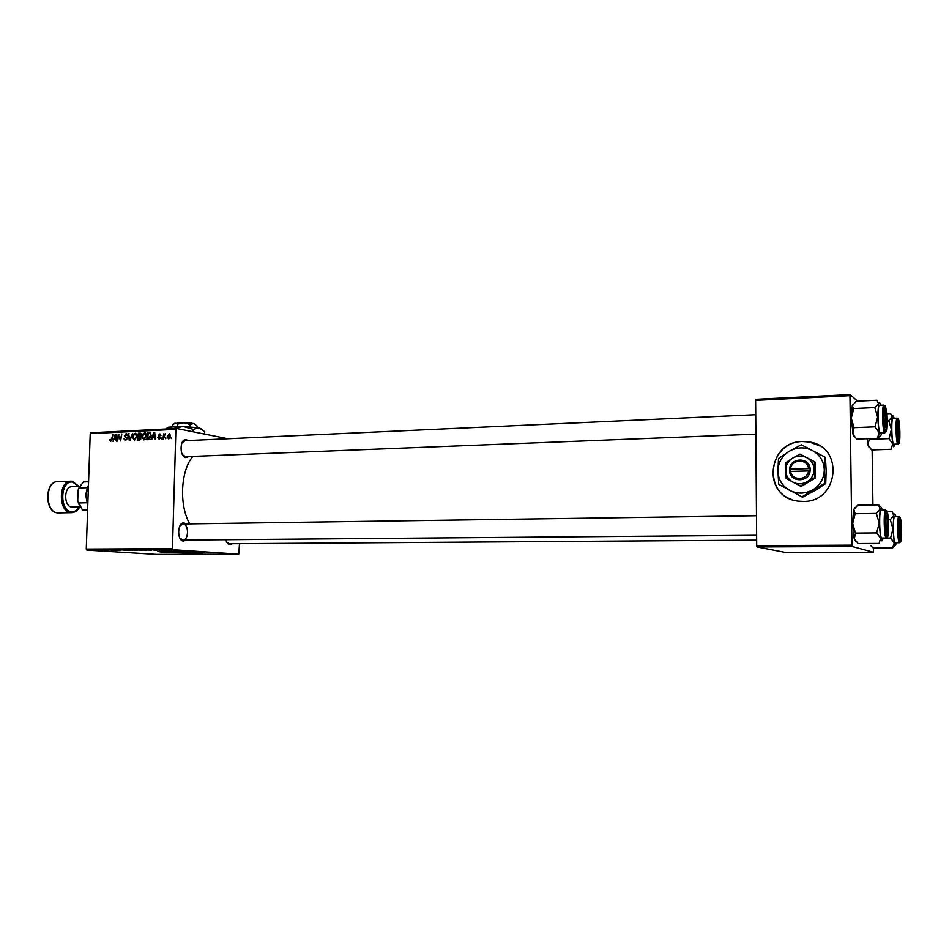 <?xml version="1.0" encoding="UTF-8"?>
<svg xmlns="http://www.w3.org/2000/svg" width="949" height="949" viewBox="0 0 949 949"><rect width="100%" height="100%" fill="white"/><g stroke="black" fill="none" stroke-linecap="round" stroke-linejoin="round"><path stroke-width="1.42" d="M803.186 501.416C838.809 502.412 844.563 446.742 809.414 441.985L802.569 441.487C766.223 441.344 762.415 498.011 798.667 501.179L803.186 501.416M819.77 445.923L809.509 442.032L802.664 441.534C770.386 441.297 761.323 489.613 791.786 499.494M196.158 551.796L166.075 551.215M200.559 552.045C190.061 551.274 160.82 550.906 157.914 551.499L161.982 552.188C172.955 552.935 201.069 553.279 204.201 552.698L200.559 552.045M158.222 551.464L161.994 551.796C172.671 552.532 199.859 552.887 203.928 552.354M188.875 456.564L185.897 457.608C179.136 456.908 179.669 437.975 186.407 439.719L188.127 440.561M184.948 440.704L181.959 442.815M182.528 454.832L185.696 456.683M232.315 543.706L229.919 544.667C228.045 544.394 226.669 542.733 225.803 539.696M226.775 542.187L229.361 543.73M186.229 540.028L183.548 541.037C176.728 540.966 177.273 521.831 184.059 522.958L186.134 523.919M182.92 523.967L179.8 526.031M179.859 538.059L183.015 540.052C188.851 540.325 189.029 524.156 183.193 523.978M161.733 439.031L161.283 438.047L161.733 439.031M165.802 438.841L165.351 437.857L165.802 438.841M143.916 439.945L142.053 437.038L142.931 433.93L144.924 432.803L146.537 435.793L143.916 439.945M151.745 439.494L151.105 439.517L153.975 432.424L154.711 432.388L155.292 439.328L154.557 437.465L152.504 437.56L151.745 439.494M139.515 440.063L137.237 440.17L138.412 433.195L140.381 433.135L141.389 434.725L140.547 436.457L141.211 437.821L139.515 440.063M129.977 440.502L129.218 440.538L128.578 433.669L129.728 439.529L132.658 433.479L129.977 440.502M109.538 440.039L110.191 439.292L110.689 440.692L111.496 439.363L112.907 434.44L112.053 439.506L110.63 441.499L110.131 440.134M117.617 441.083L118.21 434.179L120.238 439.921L121.792 434.013L120.618 440.941L118.589 435.211L117.617 441.083M86.869 550.112L156.561 554.406L238.733 554.169L173.026 549.708L86.869 550.112L86.276 549.08L172.457 548.641L175.897 429.339L90.226 433.622L90.89 432.768L176.526 428.462L175.897 429.339M86.276 549.08L90.226 433.622M113.014 441.297L115.197 434.334L115.908 434.298L116.454 441.131L115.742 439.292L113.761 439.387L113.014 441.297M125.398 440.811L123.726 438.557L125.221 439.992L126.644 438.794L124.402 435.615L126.336 433.717L127.617 435.781L126.181 434.523L124.995 435.544L127.225 438.699L125.398 440.811M134.461 440.383L132.611 437.489L133.489 434.381L135.47 433.266L137.059 436.243L134.461 440.383M157.736 437.584L159.017 438.604L159.966 437.786L158.317 435.461L159.883 433.966L160.939 435.437L159.574 434.595L158.969 435.733L160.571 437.703L159.112 439.245L158.341 437.703M148.412 439.648L146.715 439.731L147.89 432.72L149.835 432.661L151.223 435.401L149.337 439.434L148.412 439.648M168.519 438.806L167.143 436.837L169.361 433.503L170.5 435.555L168.519 438.806M163.477 438.948L162.86 438.972L163.726 433.847L164.153 434.879L165.233 433.693L163.477 438.948M171.389 438.58L170.939 437.596L171.389 438.58M227.902 438.746L176.526 428.462M238.733 554.169L239.516 543.658M164.462 550.135L163.394 550.088L164.462 550.135M168.542 550.112L167.463 550.076L168.542 550.112M146.68 550.218L141.781 549.981L146.68 550.171M154.462 550.171L158.008 550.159L154.462 550.171M142.208 550.23L136.609 549.957L142.208 550.23M132.658 550.278L126.739 550.005L132.658 550.278M111.247 550.313L113.927 550.349L111.247 550.313M120.286 550.337L116.312 550.052L120.286 550.337M115.671 550.349L119.111 550.337L115.671 550.349M128.127 550.301L123.299 550.04L128.091 550.183M137.214 550.254L132.291 550.017L137.214 550.254M159.42 550.088L162.67 550.123L159.42 550.088M151.116 550.195L146.146 549.91L151.116 550.195M171.318 550.1L167.854 549.91L171.318 550.064M166.205 550.123L163.264 549.922L166.205 550.123M174.142 550.088L173.062 550.052L174.142 550.088M756.994 546.944L785.891 552.532L873.471 552.271L852.178 546.494L756.994 546.944L756.709 545.651L851.953 545.153L849.96 395.674L755.629 400.383L755.89 399.327L850.138 394.594L849.96 395.674M756.709 545.651L755.629 400.383M857.54 401.19L850.138 394.594M873.471 552.271L873.578 547.87M872.938 504.951L872.131 449.909M851.953 545.153L852.178 546.494M189.693 523.872C178.922 504.987 180.618 470.574 192.884 456.398M172.457 548.641L173.026 549.708M114.473 550.159L116.573 550.23L114.473 550.159M133.085 550.04L137.427 550.206L133.085 549.969M137.605 549.993L140.393 550.064L137.605 549.957M139.029 550.112L142.196 550.183L139.029 550.076M153.394 549.981L155.494 550.052L153.394 549.981M147.131 549.946L151.567 550.135L147.131 549.91M142.575 549.993L146.905 550.159L142.575 549.934M168.993 549.91L171.366 550.064L168.993 549.91M118.862 434.31L118.21 434.179M119.633 437.181L118.969 437.062M115.92 434.464L115.197 434.334M114.936 436.493L114.105 438.568L115.683 438.497L115.446 435.069L114.936 436.493M116.276 438.96L114.105 438.568M127.213 438.319L126.502 438.189M126.941 437.442L125.019 437.098M124.995 435.721L124.402 435.615M126.775 433.847L126.039 433.705M129.183 433.788L128.578 433.669M134.236 434.523L133.489 434.381M135.885 433.385L135.197 433.254M133.928 434.891L133.204 437.489L134.533 439.577L136.478 436.196L135.339 434.073L133.928 434.891M140.772 434.025L138.412 433.195M138.874 433.978L138.507 436.149L140.44 435.769L140.262 433.93L138.874 433.978M140.725 436.564L138.507 436.149M141.093 435.888L140.44 435.769M138.364 436.967L137.973 439.328L139.657 439.209L140.63 437.833L139.954 436.92L138.364 436.967M140.333 439.755L137.973 439.328M140.677 439.387L139.657 439.209M158.341 437.608L157.736 437.489M160.559 437.892L159.966 437.786M160.571 437.477L159.859 437.347M158.934 435.579L158.317 435.461M160.298 434.084L159.622 433.954M154.723 432.566L153.975 432.424M153.714 434.618L152.86 436.73L154.497 436.647L154.236 433.171L153.714 434.618M155.102 437.145L152.86 436.73M150.239 433.586L147.89 432.72M148.352 433.515L147.451 438.877L150.63 435.389L149.966 433.551L148.352 433.515M149.622 439.28L147.451 438.877M151.223 435.496L150.63 435.389M149.8 439.138L148.222 438.841M142.647 437.145L142.053 437.038M143.69 434.073L142.931 433.93M145.351 432.922L144.651 432.791M143.382 434.44L142.647 437.038L143.987 439.126L145.944 435.745L144.794 433.61L143.382 434.44M146.537 435.852L145.944 435.745M145.185 439.351L143.987 439.126M167.748 436.955L167.143 436.837M169.1 434.132L167.748 436.73L168.424 438.165L169.895 435.591L169.1 434.132M170.488 435.698L169.895 435.591M169.491 438.343L168.542 438.165M165.945 437.975L165.351 437.857M161.876 438.165L161.283 438.047M171.532 437.714L170.939 437.596M896.224 543.635L895.275 545.343L894.243 542.887L892.772 547.787L895.358 545.355M900.198 540.325L899.64 539.222C898.549 532.899 898.395 526.517 899.189 520.099L899.842 518.925C901.538 519.245 901.906 541.428 900.198 540.325M894.812 516.624L894.705 516.6C892.618 516.019 893.163 542.698 895.239 542.733L895.381 542.733M870.624 545.485L873.044 547.87L892.772 547.787M890.577 537.988L894.243 542.887L893.009 528.83L890.577 537.988L883.08 538.036L882.89 538.961C882.19 541.665 881.431 541.404 880.613 538.178L879.13 543.421L858.169 543.54L854.29 538.795L855.488 533.101L876.651 532.911L880.613 538.178L879.237 523.124L876.651 532.911M890.292 519.732L893.009 528.83L893.804 515.627L890.292 519.732L888.383 519.755M887.185 511.713L892.19 511.641L893.804 515.627C894.338 513.468 894.931 513.456 895.559 515.615L895.797 516.588M896.236 543.587L896.402 542.733M900.032 537.834L900.648 537.039L900.008 521.416C898.656 519.115 898.679 536.458 900.032 537.834M898.656 439.387L898.145 422.839C896.829 422.388 897.363 439.885 898.656 439.387M894.741 445.164L893.697 446.789L892.653 443.883L891.206 449.28L871.609 449.933L867.932 444.749L869.248 439.328L889.011 438.604L892.653 443.883L891.419 429.482L889.011 438.604M898.573 441.688L898.122 440.68C896.971 434.428 896.769 428.082 897.505 421.653L898.229 420.561C899.925 421.736 900.293 443.646 898.573 441.688M893.65 444.215L897.873 444.061C895.903 443.076 895.275 417.607 897.232 418.141L893.009 418.331C891.016 417.797 891.645 443.23 893.65 444.215M869.248 439.328L868.881 438.64M888.727 420.573L891.419 429.482L892.226 416.955L888.727 420.573L886.959 420.656M886.615 413.752L890.636 413.574L892.226 416.955C892.712 415.223 893.258 415.342 893.851 417.299L894.1 418.284M869.438 447.691L868.252 446.006L867.042 438.711M886.568 515.141C885.061 515.343 885.654 534.121 887.125 532.899L887.22 516.185L886.568 515.141M855.464 540.977L854.159 538.368L852.665 523.433L855.227 513.729L853.768 509.483L857.635 505.212L878.549 504.844L880.174 509.067L881.289 507.383L882.44 510.111M886.674 512.614C888.596 513.018 888.976 536.671 887.03 535.45L886.354 534.073C885.18 527.466 885.014 520.787 885.868 514.061L886.674 512.614M881.858 538.036L886.271 537.988C883.958 537.905 883.377 509.447 885.702 510.064L881.182 510.135C878.821 509.518 879.391 537.941 881.751 538.024L881.929 538.024M855.227 513.729L876.354 513.421L879.237 523.124L880.174 509.067L876.354 513.421M880.043 506.232L878.549 504.844M855.488 533.101L852.665 523.433L853.602 510.123L854.681 507.81M885.215 410.359C883.685 407.133 883.673 425.259 885.215 427.513L886.01 426.635L885.215 410.359M854.041 436.647L852.736 433.503L854.064 427.667L875.061 426.813L879.011 432.495L877.54 438.319L880.565 435.745M877.54 438.319L856.733 439.09L853.163 434.737L851.253 418.212L853.803 408.544L852.226 405.935L856.212 401.261L876.971 400.253L878.572 403.776L879.687 402.673L880.696 405.235M885.037 407.667C886.971 409.043 887.339 432.4 885.393 430.205L884.824 428.948C883.59 422.412 883.377 415.769 884.16 409.031L885.037 407.667M885.856 431.914L884.634 432.744C882.404 431.581 881.728 404.535 883.934 405.081L879.462 405.294C877.196 404.748 877.872 431.759 880.15 432.91L884.848 432.827M853.803 408.544L874.776 407.584L877.635 417.074L875.061 426.813M881.597 432.958L881.289 434.393C880.589 436.694 879.83 436.066 879.011 432.495L877.635 417.074L878.572 403.776L874.776 407.584M854.064 427.667L851.253 418.212L852.356 405.009M87.759 505.615L85.707 495.081L87.545 486.837M88.471 484.951L85.849 494.998L87.759 505.58M87.178 487.703L78.921 487.94L78.091 490.242L77.723 500.692L82.433 509.957L87.593 510.574M86.667 502.756L78.399 502.958M88.577 481.772L83.405 481.926L78.921 487.94M87.616 509.85L82.433 509.957M79.384 505.568L77.723 500.692M79.586 486.469L71.839 486.695C63.654 486.469 63.642 506.766 71.827 507.063L80.084 506.92M191.129 423.147L190.014 422.91M190.879 422.863L191.591 423.207M172.327 426.659L172.362 425.33L174.996 423.112L177.546 424.144L177.475 426.409M177.546 424.144L183.809 422.649L189.978 424.428L189.907 426.742M189.978 424.428L193.572 423.527L197.048 425.899L197.001 427.489M167.048 427.904L168.602 427.157L183.062 426.421L199.076 427.857L202.113 429.28M165.802 428.995L168.602 427.157L172.516 428.663M173.359 428.616L183.062 426.421L193.205 429.351L193.133 431.783M193.205 429.351L199.076 427.857L204.735 431.688L204.664 434.096M174.023 423.562L183.809 422.649L193.572 423.527L195.447 424.428M177.973 422.732L190.108 423.029M808.536 468.272L789.485 468.936L789.592 471.451C790.588 482.804 809.272 482.377 810.114 470.882L810.173 468.355L808.536 468.272C807.433 458.486 791.466 459.008 790.612 468.782M810.09 468.355C808.999 456.943 790.351 457.56 789.568 468.936M786.14 478.474L801.11 486.446L815.274 478.082L815.096 462.056L800.043 454.12L792.593 458.13L785.997 462.543L786.14 478.474M800.375 486.125L807.065 481.76L814.562 477.75L815.274 478.082M814.562 477.75L814.384 461.677M824.764 457.015L801.336 444.761L789.212 451.285C781.905 456.018 778.133 462.626 777.919 471.107C778.287 479.565 782.166 485.971 789.58 490.336C797.302 494.18 805.049 494.014 812.795 489.826C820.256 485.093 824.088 478.426 824.301 469.814C823.874 461.214 819.9 454.785 812.368 450.502C804.55 446.765 796.828 447.026 789.212 451.285L778.512 458.486L777.919 471.107L778.738 484.37L802.593 497.169L814.752 490.669L825.725 483.587L825.072 483.266L824.301 469.814L824.764 457.015L825.416 457.394L826.176 470.799L825.725 483.587M801.869 496.885L825.072 483.266M792.593 458.13C788.097 461.036 785.784 465.093 785.642 470.313C785.879 475.52 788.263 479.447 792.83 482.116C797.575 484.464 802.32 484.346 807.065 481.76C811.609 478.865 813.957 474.773 814.088 469.506C813.839 464.251 811.407 460.312 806.804 457.679C802.024 455.366 797.29 455.52 792.593 458.13M789.592 471.451L810.114 470.882M790.636 471.309C791.68 481.048 807.682 480.668 808.572 470.811M810.173 468.604L789.971 469.174L789.995 471.392M127.119 437.809L125.707 437.56M130.855 438.213L130.25 438.106M140.855 433.302L139.871 433.124M140.725 436.338L139.467 436.101M140.559 439.541L139.076 439.268M160.488 437.121L159.302 436.896M150.357 432.851L149.325 432.649M899.676 542.674L899.486 542.709C897.457 542.674 896.9 515.959 898.94 516.541L899.059 516.564M900.221 541.986C902.191 543.243 901.764 517.656 899.818 517.264C897.813 515.651 898.24 541.891 900.221 541.986M898.608 443.337C900.577 445.567 900.162 420.288 898.205 418.912C896.2 416.314 896.615 442.234 898.608 443.337M886.639 510.835C884.361 509.044 884.8 537.075 887.054 537.229C889.296 538.617 888.869 511.321 886.639 510.835M885.014 405.923C882.724 403.005 883.151 430.656 885.417 431.961C887.659 434.464 887.244 407.524 885.014 405.923L885.014 405.899M57.711 512.887L57.664 512.887C44.484 512.389 44.484 481.368 57.687 481.582C44.923 481.238 44.947 512.519 57.711 512.887M78.874 486.493L72.705 482.116C60.202 479.731 59.063 511.203 71.673 511.689C74.734 511.879 77.308 510.289 79.372 506.932M79.716 506.92C77.688 510.538 75.042 512.448 71.756 512.662L70.902 512.626C58.221 512.258 58.197 480.811 70.867 481.167L72.005 481.214M57.818 481.582L72.077 481.214M126.181 434.523L127.498 434.761M135.339 434.073L136.763 434.345M140.381 433.954L141.342 434.132M140.132 436.943L141.128 437.133M144.794 433.61L146.229 433.883M143.809 439.126L145.161 439.375M168.424 438.165L169.48 438.355M899.569 542.721L900.482 541.903M899.545 542.721L895.322 542.745M899.166 516.576L894.705 516.6M229.314 543.73L756.673 540.123M898.062 444.144L898.964 443.302M756.638 535.272L182.955 540.052M756.495 515.734L182.86 523.967M886.366 538.012L887.374 537.11M184.877 440.704L755.736 414.713M185.636 456.683L755.879 434.144M79.218 486.481L72.124 481.214M71.626 512.662L58.577 512.911"/></g></svg>

